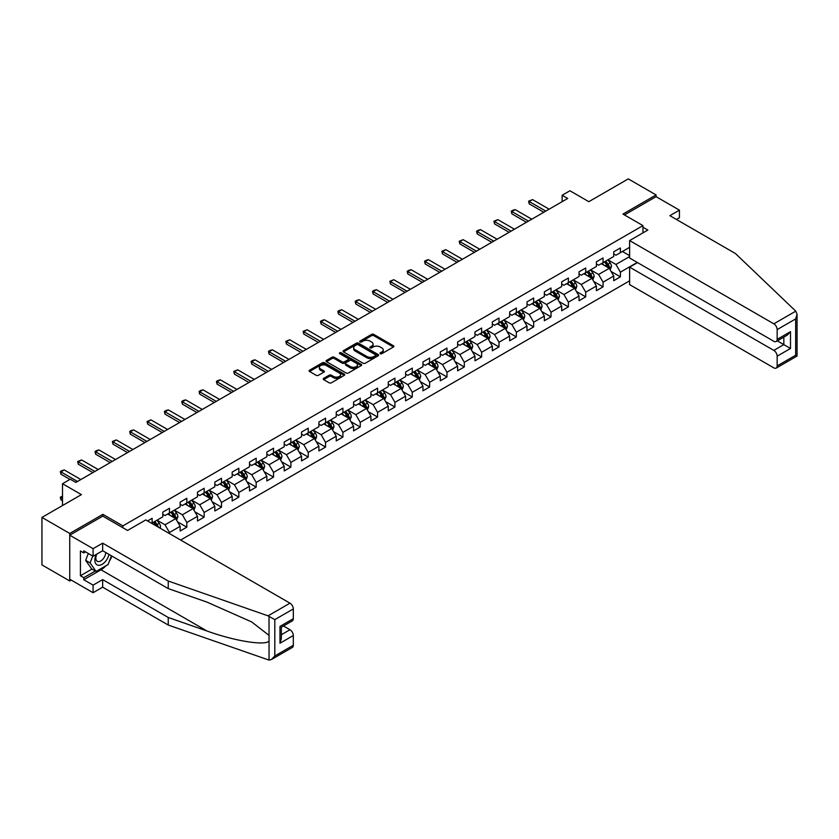 <?xml version="1.0" encoding="UTF-8"?>
<svg xmlns="http://www.w3.org/2000/svg" width="839" height="839" viewBox="0 0 839 839"><rect width="100%" height="100%" fill="white"/><g stroke="black" fill="none" stroke-linecap="round" stroke-linejoin="round"><path stroke-width="1.26" d="M380.287 353.691A1.08 0.619 0 0 0 381.818 353.691L393.418 347A1.542 0.891 0 0 0 393.869 346.371A1.542 0.891 0 0 0 393.418 345.741L373.774 334.394A1.542 0.891 0 0 0 371.583 334.394L359.994 341.095A1.08 0.619 0 0 0 361.525 341.976L363.025 341.106A4.94 2.853 0 0 1 370.009 341.106L371.646 342.05A4.94 2.853 0 0 1 373.093 344.063A4.94 2.853 0 0 1 371.646 346.088L370.146 346.947A1.08 0.619 0 0 0 371.667 347.828L373.166 346.968A4.94 2.853 0 0 1 380.151 346.968L381.787 347.912A4.94 2.853 0 0 1 383.234 349.926A4.94 2.853 0 0 1 381.787 351.94L380.287 352.81A1.08 0.619 0 0 0 380.287 353.691L380.287 352.81M323.676 378.379A1.542 0.891 0 0 0 323.225 379.008A1.542 0.891 0 0 0 323.676 379.637L329.192 382.815A1.542 0.891 0 0 0 331.374 382.815L344.252 375.379A1.542 0.891 0 0 0 344.703 374.75A1.542 0.891 0 0 0 344.252 374.121L324.609 362.784A1.542 0.891 0 0 0 322.428 362.784L309.549 370.219A1.542 0.891 0 0 0 309.098 370.848A1.542 0.891 0 0 0 309.549 371.478L316.209 375.316A1.542 0.891 0 0 0 318.39 375.316L323.896 372.138A1.542 0.891 0 0 0 324.347 371.509A1.542 0.891 0 0 0 323.896 370.88L320.603 368.971A4.132 2.381 0 0 1 319.386 367.283A4.132 2.381 0 0 1 321.935 365.08A4.132 2.381 0 0 1 326.434 365.605L339.365 373.061A4.132 2.381 0 0 1 340.582 374.75A4.132 2.381 0 0 1 338.033 376.952A4.132 2.381 0 0 1 333.534 376.438L331.374 375.19A1.542 0.891 0 0 0 329.192 375.19L323.676 378.379L323.676 379.637L329.192 376.48L329.192 375.19M676.433 219.461L679.433 217.731L679.433 210.149L656.088 196.672L656.088 194.942L628.296 178.896L588.821 201.675L569.922 190.768L562.14 195.256L567.699 198.465L75.856 482.435L70.298 479.226L62.516 483.715L62.516 505.539M102.872 516.195L102.872 514.338L69.742 533.457L41.95 517.411L81.414 494.632L62.516 483.715M102.872 514.338L122.882 525.885L642.968 225.618L642.968 232.875M656.088 194.942L622.958 214.071L642.968 225.618M363.13 363.224A1.542 0.891 0 0 0 365.311 363.224L378.19 355.788A1.542 0.891 0 0 0 378.641 355.159A1.542 0.891 0 0 0 378.19 354.53L358.547 343.182A1.542 0.891 0 0 0 356.365 343.182L343.487 350.618A1.542 0.891 0 0 0 343.036 351.247A1.542 0.891 0 0 0 343.487 351.877L363.13 363.224M340.152 353.922A1.08 0.619 0 0 1 341.253 354.079L341.253 352.8L361.221 364.325A1.542 0.891 0 0 1 361.672 364.955A1.542 0.891 0 0 1 361.221 365.584L348.342 373.019A1.542 0.891 0 0 1 346.161 373.019L326.518 361.682L326.518 360.413A1.542 0.891 0 0 0 326.067 361.053A1.542 0.891 0 0 0 326.518 361.682M326.518 360.413L332.024 357.236A1.542 0.891 0 0 1 334.216 357.236L342.176 361.84A1.542 0.891 0 0 0 344.357 361.84L348.017 359.721A1.542 0.891 0 0 0 348.468 359.092A1.542 0.891 0 0 0 348.017 358.463L339.722 353.68A1.08 0.619 0 0 1 341.253 352.8M69.742 533.457L69.742 580.966L41.95 564.909L41.95 517.411M122.882 527.752L122.882 525.885M180.647 540.043L629.628 280.824M629.628 247.316L620.399 252.644L620.399 247.956L613.729 251.805L613.729 256.493L603.052 262.659L603.052 257.972L596.382 261.82L596.382 266.508L585.716 272.675L585.716 267.987L579.046 271.836L579.046 276.524L568.37 282.68L568.37 278.003L561.7 281.852L561.7 286.539L551.024 292.696L551.024 288.008L544.354 291.867L544.354 296.545L533.677 302.711L533.677 298.023L527.007 301.872L527.007 306.56L516.342 312.727L516.342 308.039L509.672 311.888L509.672 316.576L498.995 322.732L498.995 318.054L492.325 321.903L492.325 326.591L481.649 332.747L481.649 328.059L474.979 331.919L474.979 336.596L464.313 342.763L464.313 338.075L457.633 341.924L457.633 346.612L446.967 352.779L446.967 348.091L440.297 351.94L440.297 356.627L429.62 362.784L429.62 358.106L422.95 361.955L422.95 366.643L412.274 372.799L412.274 368.111L405.604 371.971L405.604 376.648L394.938 382.815L394.938 378.127L388.268 381.976L388.268 386.664L377.592 392.83L377.592 388.142L370.922 391.991L370.922 396.679L360.246 402.846L360.246 398.158L353.576 402.007L353.576 406.695L342.899 412.851L342.899 408.173L336.229 412.022L336.229 416.71L325.563 422.866L325.563 418.179L318.893 422.038L318.893 426.715L308.217 432.882L308.217 428.194L301.547 432.043L301.547 436.731L290.871 442.898L290.871 438.21L284.201 442.059L284.201 446.747L273.535 452.903L273.535 448.225L266.854 452.074L266.854 456.762L256.189 462.918L256.189 458.23L249.519 462.09L249.519 466.767L238.842 472.934L238.842 468.246L232.172 472.095L232.172 476.783L221.496 482.949L221.496 478.261L214.826 482.11L214.826 486.798L204.16 492.954L204.16 488.277L197.49 492.126L197.49 496.814L186.814 502.97L186.814 498.282L180.144 502.142L180.144 506.819L169.468 512.986L169.468 508.298L162.797 512.147L162.797 516.834L152.121 523.001L152.121 518.313L147.57 520.946M637.241 262.429L620.399 272.161L620.399 276.839L613.729 280.698L613.729 276.01L603.052 282.166L603.052 286.854L596.382 290.703L596.382 286.026L585.716 292.182L585.716 296.87L579.046 300.719L579.046 296.031L568.37 302.197L568.37 306.885L561.7 310.734L561.7 306.046L551.024 312.213L551.024 316.89L544.354 320.75L544.354 316.062L533.677 322.218L533.677 326.906L527.007 330.755L527.007 326.077L516.342 332.234L516.342 336.921L509.672 340.77L509.672 336.082L498.995 342.249L498.995 346.937L492.325 350.786L492.325 346.098L481.649 352.265L481.649 356.953L474.979 360.801L474.979 356.114L464.313 362.28L464.313 366.958L457.633 370.817L457.633 366.129L446.967 372.285L446.967 376.973L440.297 380.822L440.297 376.145L429.62 382.301L429.62 386.989L422.95 390.838L422.95 386.15L412.274 392.316L412.274 397.004L405.604 400.853L405.604 396.165L394.938 402.332L394.938 407.009L388.268 410.869L388.268 406.181L377.592 412.337L377.592 417.025L370.922 420.874L370.922 416.196L360.246 422.353L360.246 427.041L353.576 430.889L353.576 426.202L342.899 432.368L342.899 437.056L336.229 440.905L336.229 436.217L325.563 442.384L325.563 447.061L318.893 450.921L318.893 446.233L308.217 452.389L308.217 457.077L301.547 460.926L301.547 456.248L290.871 462.404L290.871 467.092L284.201 470.941L284.201 466.253L273.535 472.42L273.535 477.108L266.854 480.957L266.854 476.269L256.189 482.435L256.189 487.123L249.519 490.972L249.519 486.284L238.842 492.451L238.842 497.128L232.172 500.988L232.172 496.3L221.496 502.456L221.496 507.144L214.826 510.993L214.826 506.316L204.16 512.472L204.16 517.16L197.49 521.009L197.49 516.321L186.814 522.487L186.814 527.175L180.144 531.024L180.144 526.336L169.468 532.503L169.468 533.594M167.695 514.013L175.697 518.638L165.021 524.794L157.019 520.18M162.797 514.265L165.021 515.555L169.468 512.986M165.021 524.794L169.468 532.503M175.697 518.638L180.144 526.336M185.031 503.998L193.043 508.623L182.367 514.779L174.365 510.164M180.144 504.26L182.367 505.539L186.814 502.97M182.367 514.779L186.814 522.487M193.043 508.623L197.49 516.321M202.377 493.982L210.379 498.607L199.713 504.774L191.701 500.149M197.49 494.244L199.713 495.524L204.16 492.954M199.713 504.774L204.16 512.472M210.379 498.607L214.826 506.316M219.724 483.977L227.726 488.592L217.049 494.758L209.047 490.133M214.826 484.229L217.049 485.519L221.496 482.949M217.049 494.758L221.496 502.456M227.726 488.592L232.172 496.3M237.059 473.962L245.072 478.587L234.396 484.743L226.394 480.118M232.172 474.213L234.396 475.503L238.842 472.934M234.396 484.743L238.842 492.451M245.072 478.587L249.519 486.284M254.406 463.946L262.408 468.571L251.742 474.727L243.73 470.113M249.519 464.208L251.742 465.488L256.189 462.918M251.742 474.727L256.189 482.435M262.408 468.571L266.854 476.269M271.752 453.93L279.754 458.555L269.078 464.722L261.076 460.097M266.854 454.193L269.078 455.472L273.535 452.903M269.078 464.722L273.535 472.42M279.754 458.555L284.201 466.253M289.098 443.925L297.1 448.54L286.424 454.707L278.422 450.082M284.201 444.177L286.424 445.457L290.871 442.898M286.424 454.707L290.871 462.404M297.1 448.54L301.547 456.248M306.434 433.91L314.447 438.524L303.77 444.691L295.768 440.066M301.547 434.162L303.77 435.451L308.217 432.882M303.77 444.691L308.217 452.389M314.447 438.524L318.893 446.233M323.781 423.894L331.783 428.519L321.117 434.675L313.104 430.061M318.893 424.156L321.117 425.436L325.563 422.866M321.117 434.675L325.563 442.384M331.783 428.519L336.229 436.217M341.127 413.879L349.129 418.504L338.453 424.66L330.451 420.045M336.229 414.141L338.453 415.42L342.899 412.851M338.453 424.66L342.899 432.368M349.129 418.504L353.576 426.202M358.473 403.863L366.475 408.488L355.799 414.655L347.797 410.03M353.576 404.125L355.799 405.405L360.246 402.846M355.799 414.655L360.246 422.353M366.475 408.488L370.922 416.196M375.809 393.858L383.822 398.473L373.145 404.639L365.143 400.014M370.922 394.11L373.145 395.4L377.592 392.83M373.145 404.639L377.592 412.337M383.822 398.473L388.268 406.181M393.155 383.843L401.157 388.467L390.492 394.624L382.479 390.009M388.268 384.094L390.492 385.384L394.938 382.815M390.492 394.624L394.938 402.332M401.157 388.467L405.604 396.165M410.502 373.827L418.504 378.452L407.827 384.608L399.825 379.994M405.604 374.089L407.827 375.369L412.274 372.799M407.827 384.608L412.274 392.316M418.504 378.452L422.95 386.15M427.838 363.811L435.85 368.436L425.174 374.603L417.172 369.978M422.95 364.074L425.174 365.353L429.62 362.784M425.174 374.603L429.62 382.301M435.85 368.436L440.297 376.145M445.184 353.806L453.186 358.421L442.52 364.587L434.508 359.962M440.297 354.058L442.52 355.348L446.967 352.779M442.52 364.587L446.967 372.285M453.186 358.421L457.633 366.129M462.53 343.791L470.532 348.416L459.856 354.572L451.854 349.947M457.633 344.042L459.856 345.332L464.313 342.763M459.856 354.572L464.313 362.28M470.532 348.416L474.979 356.114M479.877 333.775L487.879 338.4L477.202 344.556L469.2 339.942M474.979 334.037L477.202 335.317L481.649 332.747M477.202 344.556L481.649 352.265M487.879 338.4L492.325 346.098M497.212 323.76L505.225 328.385L494.549 334.551L486.547 329.926M492.325 324.022L494.549 325.301L498.995 322.732M494.549 334.551L498.995 342.249M505.225 328.385L509.672 336.082M514.559 313.755L522.561 318.369L511.895 324.536L503.882 319.911M509.672 314.006L511.895 315.286L516.342 312.727M511.895 324.536L516.342 332.234M522.561 318.369L527.007 326.077M531.905 303.739L539.907 308.353L529.231 314.52L521.229 309.895M527.007 303.991L529.231 305.281L533.677 302.711M529.231 314.52L533.677 322.218M539.907 308.353L544.354 316.062M549.251 293.723L557.253 298.348L546.577 304.505L538.575 299.89M544.354 293.975L546.577 295.265L551.024 292.696M546.577 304.505L551.024 312.213M557.253 298.348L561.7 306.046M566.587 283.708L574.6 288.333L563.923 294.489L555.921 289.875M561.7 283.97L563.923 285.25L568.37 282.68M563.923 294.489L568.37 302.197M574.6 288.333L579.046 296.031M583.934 273.692L591.935 278.317L581.27 284.484L573.257 279.859M579.046 273.954L581.27 275.234L585.716 272.675M581.27 284.484L585.716 292.182M591.935 278.317L596.382 286.026M601.28 263.687L609.282 268.302L598.606 274.468L590.604 269.843M596.382 263.939L598.606 265.229L603.052 262.659M598.606 274.468L603.052 282.166M609.282 268.302L613.729 276.01M629.628 256.556L615.952 264.453L607.95 259.828M622.402 251.49L629.628 255.664M613.729 253.923L615.952 255.213L620.399 252.644M615.952 264.453L620.399 272.161M69.742 580.966L71.242 580.095M562.14 195.256L562.14 201.675M611.117 271.479L620.399 276.839M593.771 281.495L603.052 286.854M576.424 291.511L585.716 296.87M559.089 301.526L568.37 306.885M541.742 311.531L551.024 316.89M524.396 321.547L533.677 326.906M507.06 331.562L516.342 336.921M489.714 341.578L498.995 346.937M472.367 351.593L481.649 356.953M455.021 361.599L464.313 366.958M437.685 371.614L446.967 376.973M420.339 381.63L429.62 386.989M402.993 391.645L412.274 397.004M385.646 401.65L394.938 407.009M368.311 411.666L377.592 417.025M350.964 421.681L360.246 427.041M333.618 431.697L342.899 437.056M316.282 441.702L325.563 447.061M298.936 451.718L308.217 457.077M281.589 461.733L290.871 467.092M264.243 471.749L273.535 477.108M246.907 481.764L256.189 487.123M229.561 491.769L238.842 497.128M212.215 501.785L221.496 507.144M194.868 511.8L204.16 517.16M177.532 521.816L186.814 527.175M380.717 353.848L381.787 353.229A4.94 2.853 0 0 0 383.234 351.216L383.234 349.926M373.093 344.063L373.093 345.353A4.94 2.853 0 0 1 371.646 347.367L370.576 347.986M393.397 347.01L373.774 335.684A1.542 0.891 0 0 0 371.583 335.684L360.424 342.123M378.19 354.53L378.19 355.788L358.547 344.472A1.542 0.891 0 0 0 356.365 344.472L343.508 351.898M375.463 355.6A1.08 0.619 0 0 0 375.463 354.719L358.222 344.766A1.08 0.619 0 0 0 356.69 344.766L355.107 345.678A4.94 2.853 0 0 0 353.659 347.692A4.94 2.853 0 0 0 355.107 349.706L366.895 356.512A4.94 2.853 0 0 0 373.879 356.512L375.463 355.6L375.463 356.879A1.08 0.619 0 0 0 375.778 356.439L375.778 355.159M353.659 347.692L353.659 348.972A4.94 2.853 0 0 0 355.107 350.996L355.107 349.706M375.463 356.879L373.879 357.792A4.94 2.853 0 0 1 366.895 357.792L355.107 350.996M326.539 361.693L332.024 358.515L332.024 357.236M348.468 359.092L348.468 360.382A1.542 0.891 0 0 1 348.017 361.011L344.357 363.119A1.542 0.891 0 0 1 342.176 363.119L334.216 358.515A1.542 0.891 0 0 0 332.024 358.515M341.253 354.079L361.2 365.594M350.44 366.612A4.132 2.381 0 0 0 354.939 367.125A4.132 2.381 0 0 0 357.487 364.923A4.132 2.381 0 0 0 356.281 363.235L351.73 360.602A1.542 0.891 0 0 0 349.548 360.602L345.888 362.721A1.542 0.891 0 0 0 345.437 363.35A1.542 0.891 0 0 0 345.888 363.979L350.44 366.612L350.44 367.891A4.132 2.381 0 0 0 354.939 368.405A4.132 2.381 0 0 0 357.487 366.203L357.487 364.923M345.437 363.35L345.437 364.629A1.542 0.891 0 0 0 345.888 365.259L345.888 363.979M350.44 367.891L345.888 365.259M340.582 374.75L340.582 376.04A4.132 2.381 0 0 1 338.033 378.242A4.132 2.381 0 0 1 333.534 377.718L331.374 376.48A1.542 0.891 0 0 0 329.192 376.48M319.386 367.283L319.386 368.573A4.132 2.381 0 0 0 320.603 370.251L320.603 368.971M323.875 372.149L320.603 370.251M344.252 374.121L344.252 375.379L324.609 364.063A1.542 0.891 0 0 0 322.428 364.063L309.57 371.488M610.163 269.822L611.484 266.498A4.164 2.402 -120 0 0 610.152 262.943L607.856 259.88M603.86 265.176L602.297 263.089M604.416 261.873L606.702 264.935A4.164 2.402 60 0 1 607.897 267.442L609.229 266.676A4.164 2.402 -120 0 0 608.044 264.17L605.748 261.107M604.699 261.705L607.247 265.103A2.118 1.227 60 0 1 607.635 265.753L609.229 266.676M545.801 211.113L529.21 201.538L529.21 203.846L528.601 201.182L532.545 199.609L549.136 209.194M543.798 212.267L529.21 203.846M532.545 199.609L529.21 201.538L528.601 201.182M96.275 554.411A10.215 5.904 120 0 0 98.488 565.308A10.215 5.904 120 0 0 109.018 554.401M96.821 554.097A6.995 4.038 120 0 0 97.282 561.291A6.995 4.038 120 0 0 98.31 561.606A6.995 4.038 120 0 0 105.724 552.502M111.472 555.827L108.095 564.532L96.097 571.464L91.65 568.894L85.641 560.358L88.315 553.488M96.097 571.464L90.098 562.917L92.762 556.058M85.641 560.358L90.098 562.917M795.771 311.154L797.05 314.268L795.666 318.914L777.155 329.601A4.719 2.727 -120 0 0 773.82 323.823L795.771 311.154L735.467 253.546L669.868 215.675L679.433 210.149M637.525 262.597L629.628 267.148L629.628 284.61L773.82 367.86A4.719 2.727 -120 0 0 776.18 368.09A4.719 2.727 -120 0 0 777.155 365.93L777.155 356.176A4.719 2.727 -120 0 0 773.82 350.398L783.825 344.619L790.495 348.479L777.155 356.176M629.628 267.148L773.82 350.398M642.968 227.222L647.855 230.054L629.628 240.573L629.628 258.034L773.82 341.284A4.719 2.727 -120 0 0 776.18 341.515A4.719 2.727 -120 0 0 777.155 339.365L777.155 329.601M629.628 240.573L773.82 323.823M656.088 196.672L624.457 214.931M777.313 340.865L783.825 344.619L783.825 337.1M777.155 339.365L790.495 331.657L787.16 335.181L776.18 341.515M777.155 365.93L795.666 355.243L796.368 355.652M105.882 565.811A17.692 10.215 -60 0 1 100.984 569.796L83.753 579.739L93.087 585.129L102.652 579.613L168.251 617.483L168.251 625.055L269.036 660.104L271.469 659.485L274.804 655.962L293.314 645.275A4.719 2.727 60 0 1 292.339 647.435L271.469 659.485M168.251 617.483L207.013 631.012C234.553 641.017 265.418 645.988 269.036 640.996L269.036 635.406L251.71 621.951L207.013 602.129L168.251 588.6L102.652 550.73L93.087 556.247L83.753 550.856L83.753 552.911L80.418 550.982L80.418 575.764L83.753 577.683L95.321 571.013M93.087 585.129L93.087 592.712L69.742 579.225L69.742 535.198L102.767 516.132L127.559 530.447L145.787 519.918L289.979 603.168A4.719 2.727 60 0 1 293.314 608.946L293.314 618.7A4.719 2.727 60 0 1 292.339 620.86L281.359 627.205L281.359 638.573L279.974 643.219L279.974 626.408C281.778 627.446 281.778 627.446 279.974 626.408L293.314 618.7M102.652 579.613L102.652 587.185L93.087 592.712M168.251 625.055L102.652 587.185M293.314 608.946L274.804 619.633L268.04 615.836L168.251 581.028L102.652 543.158L93.087 548.675L93.087 556.247M93.087 548.675L69.742 535.198M83.753 579.739L83.753 577.683M102.652 543.158L102.652 550.73M168.251 581.028L168.251 588.6M281.359 634.724L289.979 629.743A4.719 2.727 60 0 1 293.314 635.522L293.314 645.275M289.979 629.743L283.467 625.978M111.912 556.068A17.692 10.215 -60 0 1 109.395 561.176M85.536 551.884L83.753 552.911M80.418 575.764L91.986 569.083M592.816 279.838L594.138 276.513A4.164 2.402 -120 0 0 592.806 272.958L590.52 269.896M586.513 275.192L584.951 273.105M587.069 271.888L589.366 274.951A4.164 2.402 60 0 1 590.551 277.457L591.894 276.681A4.164 2.402 -120 0 0 590.698 274.185L588.401 271.112M587.363 271.721L589.901 275.119A2.118 1.227 60 0 1 590.289 275.758L591.894 276.681M575.47 289.854L576.792 286.519A4.164 2.402 -120 0 0 575.47 282.974L573.173 279.911M569.167 285.197L567.615 283.121M569.723 281.904L572.02 284.966A4.164 2.402 60 0 1 573.215 287.473L574.547 286.697A4.164 2.402 -120 0 0 573.352 284.19L571.055 281.128M570.017 281.736L572.565 285.134A2.118 1.227 60 0 1 572.943 285.774L574.547 286.697M528.455 221.129L511.874 211.554L511.874 213.861L511.255 211.197L512.923 210.232L515.209 209.624L531.79 219.199M526.452 222.283L511.874 213.861M515.209 209.624L511.874 211.554L511.255 211.197M511.108 231.145L494.528 221.569L494.528 223.877L493.919 221.213L497.863 219.64L514.443 229.215M509.116 232.298L494.528 223.877M497.863 219.64L494.528 221.569L493.919 221.213M558.134 299.869L559.456 296.534A4.164 2.402 -120 0 0 558.124 292.989L555.827 289.927M551.831 295.213L550.269 293.136M552.377 291.909L554.673 294.982A4.164 2.402 60 0 1 555.869 297.478L557.201 296.712A4.164 2.402 -120 0 0 556.005 294.206L553.719 291.143M552.67 291.741L555.219 295.139A2.118 1.227 60 0 1 555.607 295.789L557.201 296.712M540.788 309.885L542.109 306.55A4.164 2.402 -120 0 0 540.777 303.005L538.481 299.932M534.485 305.228L532.922 303.141M535.041 301.925L537.338 304.987A4.164 2.402 60 0 1 538.523 307.493L539.855 306.728A4.164 2.402 -120 0 0 538.669 304.221L536.373 301.159M535.324 301.757L537.872 305.155A2.118 1.227 60 0 1 538.26 305.805L539.855 306.728M523.442 319.89L524.763 316.565A4.164 2.402 -120 0 0 523.431 313.01L521.145 309.948M517.139 315.244L515.586 313.157M517.694 311.94L519.991 315.003A4.164 2.402 60 0 1 521.187 317.509L522.519 316.743A4.164 2.402 -120 0 0 521.323 314.237L519.026 311.175M517.988 311.772L520.526 315.17A2.118 1.227 60 0 1 520.914 315.81L522.519 316.743M493.772 241.15L477.181 231.574L477.181 233.892L476.573 231.228L478.24 230.264L480.516 229.655L497.108 239.23M491.769 242.314L477.181 233.892M480.516 229.655L477.181 231.574L476.573 231.228M476.426 251.165L459.835 241.59L459.835 243.897L459.227 241.233L463.17 239.66L479.761 249.246M474.423 252.319L459.835 243.897M463.17 239.66L459.835 241.59L459.227 241.233M459.08 261.181L442.499 251.606L442.499 253.913L441.88 251.249L445.834 249.676L462.415 259.251M457.077 262.334L442.499 253.913M445.834 249.676L442.499 251.606L441.88 251.249M506.095 329.905L507.417 326.57A4.164 2.402 -120 0 0 506.095 323.025L503.799 319.963M499.792 325.249L498.24 323.172M500.348 321.956L502.645 325.018A4.164 2.402 60 0 1 503.84 327.525L505.172 326.749A4.164 2.402 -120 0 0 503.977 324.242L501.68 321.18M500.642 321.788L503.19 325.186A2.118 1.227 60 0 1 503.568 325.826L505.172 326.749M441.744 271.196L425.153 261.621L425.153 263.928L424.544 261.265L426.212 260.3L428.488 259.691L445.079 269.267M439.741 272.35L425.153 263.928M428.488 259.691L425.153 261.621L424.544 261.265M488.759 339.921L490.081 336.586A4.164 2.402 -120 0 0 488.749 333.041L486.452 329.979M482.456 335.264L480.894 333.188M483.012 331.971L485.299 335.034A4.164 2.402 60 0 1 486.494 337.54L487.826 336.764A4.164 2.402 -120 0 0 486.641 334.258L484.344 331.195M483.295 331.804L485.844 335.201A2.118 1.227 60 0 1 486.232 335.841L487.826 336.764M424.398 281.212L407.806 271.626L407.806 273.944L407.198 271.28L408.866 270.315L411.141 269.707L427.733 279.282M422.395 282.365L407.806 273.944M411.141 269.707L407.806 271.626L407.198 271.28M471.413 349.936L472.735 346.601A4.164 2.402 -120 0 0 471.403 343.057L469.106 339.994M465.11 345.28L463.548 343.203M465.666 341.976L467.963 345.039A4.164 2.402 60 0 1 469.148 347.545L470.49 346.78A4.164 2.402 -120 0 0 469.295 344.273L466.998 341.211M465.949 341.809L468.498 345.207A2.118 1.227 60 0 1 468.886 345.857L470.49 346.78M407.051 291.217L390.46 281.642L390.46 283.949L389.852 281.285L393.795 279.723L410.386 289.298M405.048 292.371L390.46 283.949M393.795 279.723L390.46 281.642L389.852 281.285M454.067 359.941L455.388 356.617A4.164 2.402 -120 0 0 454.067 353.062L451.77 349.999M447.764 355.296L446.212 353.209M448.32 351.992L450.616 355.054A4.164 2.402 60 0 1 451.812 357.561L453.144 356.795A4.164 2.402 -120 0 0 451.948 354.289L449.652 351.226M448.613 351.824L451.151 355.222A2.118 1.227 60 0 1 451.539 355.872L453.144 356.795M389.705 301.232L373.124 291.657L373.124 293.965L372.506 291.301L374.173 290.336L376.459 289.728L393.04 299.303M387.712 302.386L373.124 293.965M376.459 289.728L373.124 291.657L372.506 291.301M436.72 369.957L438.052 366.622A4.164 2.402 -120 0 0 436.72 363.077L434.424 360.015M430.428 365.311L428.865 363.224M430.973 362.008L433.27 365.07A4.164 2.402 60 0 1 434.466 367.576L435.798 366.8A4.164 2.402 -120 0 0 434.602 364.294L432.316 361.231M431.267 361.84L433.815 365.238A2.118 1.227 60 0 1 434.203 365.877L435.798 366.8M372.369 311.248L355.778 301.673L355.778 303.98L355.17 301.316L356.837 300.352L359.113 299.743L375.704 309.318M370.366 312.402L355.778 303.98M359.113 299.743L355.778 301.673L355.17 301.316M419.385 379.973L420.706 376.638A4.164 2.402 -120 0 0 419.374 373.093L417.077 370.03M413.082 375.316L411.519 373.24M413.637 372.023L415.924 375.085A4.164 2.402 60 0 1 417.119 377.592L418.451 376.816A4.164 2.402 -120 0 0 417.266 374.309L414.969 371.247M413.921 371.855L416.469 375.253A2.118 1.227 60 0 1 416.857 375.893L418.451 376.816M355.023 321.264L338.432 311.678L338.432 313.996L337.823 311.332L339.491 310.367L341.767 309.759L358.358 319.334M353.02 322.417L338.432 313.996M341.767 309.759L338.432 311.678L337.823 311.332M402.038 389.988L403.36 386.653A4.164 2.402 -120 0 0 402.028 383.108L399.742 380.046M395.735 385.332L394.173 383.255M396.291 382.028L398.588 385.091A4.164 2.402 60 0 1 399.773 387.597L401.115 386.831A4.164 2.402 -120 0 0 399.92 384.325L397.623 381.263M396.585 381.86L399.123 385.258A2.118 1.227 60 0 1 399.511 385.909L401.115 386.831M337.677 331.269L321.096 321.694L321.096 324.011L320.477 321.347L322.145 320.383L324.431 319.774L341.012 329.349M335.673 332.433L321.096 324.011M324.431 319.774L321.096 321.694L320.477 321.347M384.692 399.993L386.013 396.669A4.164 2.402 -120 0 0 384.692 393.113L382.395 390.051M378.389 395.347L376.837 393.26M378.945 392.044L381.242 395.106A4.164 2.402 60 0 1 382.437 397.613L383.769 396.847A4.164 2.402 -120 0 0 382.574 394.34L380.277 391.278M379.238 391.876L381.787 395.274A2.118 1.227 60 0 1 382.164 395.924L383.769 396.847M320.33 341.284L303.749 331.709L303.749 334.016L303.141 331.353L307.084 329.779L323.665 339.365M318.338 342.438L303.749 334.016M307.084 329.779L303.749 331.709L303.141 331.353M367.356 410.009L368.678 406.684A4.164 2.402 -120 0 0 367.346 403.129L365.049 400.067M361.053 405.363L359.491 403.276M361.599 402.059L363.895 405.122A4.164 2.402 60 0 1 365.091 407.628L366.423 406.852A4.164 2.402 -120 0 0 365.227 404.356L362.941 401.283M361.892 401.891L364.441 405.289A2.118 1.227 60 0 1 364.829 405.929L366.423 406.852M302.994 351.3L286.403 341.725L286.403 344.032L285.795 341.368L289.738 339.795L306.329 349.37M300.991 352.453L286.403 344.032M289.738 339.795L286.403 341.725L285.795 341.368M350.01 420.024L351.331 416.689A4.164 2.402 -120 0 0 349.999 413.145L347.703 410.082M343.707 415.368L342.144 413.291M344.263 412.075L346.559 415.137A4.164 2.402 60 0 1 347.745 417.644L349.076 416.868A4.164 2.402 -120 0 0 347.891 414.361L345.595 411.299M344.546 411.907L347.094 415.305A2.118 1.227 60 0 1 347.482 415.945L349.076 416.868M285.648 361.315L269.057 351.74L269.057 354.048L268.449 351.384L270.116 350.419L272.392 349.811L288.983 359.386M283.645 362.469L269.057 354.048M272.392 349.811L269.057 351.74L268.449 351.384M332.663 430.04L333.985 426.705A4.164 2.402 -120 0 0 332.653 423.16L330.367 420.098M326.361 425.383L324.808 423.307M326.916 422.08L329.213 425.153A4.164 2.402 60 0 1 330.409 427.649L331.741 426.883A4.164 2.402 -120 0 0 330.545 424.377L328.248 421.314M327.21 421.912L329.748 425.31A2.118 1.227 60 0 1 330.136 425.96L331.741 426.883M268.302 371.32L251.721 361.745L251.721 364.063L251.102 361.399L252.77 360.434L255.056 359.826L271.637 369.401M266.299 372.485L251.721 364.063M255.056 359.826L251.721 361.745L251.102 361.399M315.317 440.056L316.639 436.72A4.164 2.402 -120 0 0 315.317 433.176L313.02 430.103M309.014 435.399L307.462 433.323M309.57 432.095L311.867 435.158A4.164 2.402 60 0 1 313.062 437.664L314.394 436.899A4.164 2.402 -120 0 0 313.199 434.392L310.902 431.33M309.864 431.928L312.412 435.326A2.118 1.227 60 0 1 312.79 435.976L314.394 436.899M250.966 381.336L234.375 371.761L234.375 374.068L233.766 371.404L237.71 369.831L254.301 379.417M248.963 382.49L234.375 374.068M237.71 369.831L234.375 371.761L233.766 371.404M297.981 450.061L299.303 446.736A4.164 2.402 -120 0 0 297.971 443.181L295.674 440.118M291.678 445.415L290.116 443.328M292.234 442.111L294.52 445.173A4.164 2.402 60 0 1 295.716 447.68L297.048 446.914A4.164 2.402 -120 0 0 295.863 444.408L293.566 441.345M292.517 441.943L295.066 445.341A2.118 1.227 60 0 1 295.454 445.991L297.048 446.914M233.62 391.352L217.028 381.776L217.028 384.084L216.42 381.42L218.088 380.455L220.363 379.847L236.955 389.422M231.616 392.505L217.028 384.084M220.363 379.847L217.028 381.776L216.42 381.42M280.635 460.076L281.956 456.741A4.164 2.402 -120 0 0 280.625 453.196L278.328 450.134M274.332 455.42L272.769 453.343M274.888 452.127L277.185 455.189A4.164 2.402 60 0 1 278.37 457.695L279.712 456.919A4.164 2.402 -120 0 0 278.517 454.413L276.22 451.351M275.171 451.959L277.719 455.357A2.118 1.227 60 0 1 278.108 455.997L279.712 456.919M216.273 401.367L199.682 391.792L199.682 394.099L199.074 391.435L200.741 390.471L203.017 389.862L219.608 399.437M214.27 402.521L199.682 394.099M203.017 389.862L199.682 391.792L199.074 391.435M263.289 470.092L264.61 466.757A4.164 2.402 -120 0 0 263.278 463.212L260.992 460.15M256.986 465.435L255.434 463.359M257.542 462.142L259.838 465.205A4.164 2.402 60 0 1 261.034 467.711L262.366 466.935A4.164 2.402 -120 0 0 261.17 464.428L258.873 461.366M257.835 461.974L260.373 465.372A2.118 1.227 60 0 1 260.761 466.012L262.366 466.935M198.927 411.383L182.346 401.797L182.346 404.115L181.727 401.451L183.395 400.486L185.681 399.878L202.262 409.453M196.934 412.536L182.346 404.115M185.681 399.878L182.346 401.797L181.727 401.451M245.942 480.107L247.274 476.772A4.164 2.402 -120 0 0 245.942 473.227L243.646 470.165M239.65 475.451L238.087 473.374M240.195 472.147L242.492 475.21A4.164 2.402 60 0 1 243.688 477.716L245.019 476.951A4.164 2.402 -120 0 0 243.824 474.444L241.538 471.382M240.489 471.979L243.037 475.377A2.118 1.227 60 0 1 243.425 476.028L245.019 476.951M181.591 421.388L165 411.813L165 414.13L164.392 411.467L166.059 410.502L168.335 409.893L184.926 419.469M179.588 422.541L165 414.13M168.335 409.893L165 411.813L164.392 411.467M228.607 490.112L229.928 486.788A4.164 2.402 -120 0 0 228.596 483.233L226.299 480.17M222.304 485.466L220.741 483.379M222.859 482.163L225.146 485.225A4.164 2.402 60 0 1 226.341 487.732L227.673 486.966A4.164 2.402 -120 0 0 226.488 484.46L224.191 481.397M223.143 481.995L225.691 485.393A2.118 1.227 60 0 1 226.079 486.043L227.673 486.966M164.245 431.403L147.654 421.828L147.654 424.135L147.045 421.472L150.989 419.899L167.58 429.474M162.242 432.557L147.654 424.135M150.989 419.899L147.654 421.828L147.045 421.472M211.26 500.128L212.582 496.793A4.164 2.402 -120 0 0 211.25 493.248L208.963 490.186M204.957 495.482L203.395 493.395M205.513 492.178L207.81 495.241A4.164 2.402 60 0 1 208.995 497.747L210.337 496.971A4.164 2.402 -120 0 0 209.142 494.465L206.845 491.402M205.807 492.011L208.345 495.409A2.118 1.227 60 0 1 208.733 496.048L210.337 496.971M146.898 441.419L130.318 431.844L130.318 434.151L129.699 431.487L131.366 430.522L133.653 429.914L150.233 439.489M144.895 442.573L130.318 434.151M133.653 429.914L130.318 431.844L129.699 431.487M193.914 510.143L195.235 506.808A4.164 2.402 -120 0 0 193.914 503.264L191.617 500.201M187.611 505.487L186.059 503.41M188.167 502.194L190.463 505.256A4.164 2.402 60 0 1 191.659 507.763L192.991 506.987A4.164 2.402 -120 0 0 191.795 504.48L189.499 501.418M188.46 502.026L191.009 505.424A2.118 1.227 60 0 1 191.386 506.064L192.991 506.987M129.552 451.434L112.971 441.849L112.971 444.167L112.353 441.503L116.306 439.93L132.887 449.505M127.559 452.588L112.971 444.167M116.306 439.93L112.971 441.849L112.353 441.503M176.578 520.159L177.899 516.824A4.164 2.402 -120 0 0 176.568 513.279L174.271 510.217M170.275 515.503L168.712 513.426M170.82 512.199L173.117 515.261A4.164 2.402 60 0 1 174.313 517.768L175.645 517.002A4.164 2.402 -120 0 0 174.449 514.496L172.163 511.433M171.114 512.031L173.663 515.429A2.118 1.227 60 0 1 174.051 516.079L175.645 517.002M112.216 461.44L95.625 451.864L95.625 454.182L95.017 451.518L96.684 450.553L98.96 449.945L115.551 459.52M110.213 462.604L95.625 454.182M98.96 449.945L95.625 451.864L95.017 451.518M160.092 528.171L160.553 526.84A4.164 2.402 -120 0 0 159.221 523.295L156.924 520.222M158.33 527.154L158.298 527.018A4.164 2.402 -120 0 0 157.113 524.511L154.816 521.449M153.768 522.047L156.316 525.445A2.118 1.227 60 0 1 156.704 526.095L158.298 527.018M153.485 522.215L155.781 525.277A4.164 2.402 60 0 1 156.211 525.938M94.87 471.455L78.279 461.88L78.279 464.187L77.67 461.523L81.614 459.95L98.205 469.536M92.867 472.609L78.279 464.187M81.614 459.95L78.279 461.88L77.67 461.523M62.516 496.657L60.943 497.569L62.516 498.481M60.943 499.876L60.324 497.6L60.943 497.569L60.943 499.876L62.516 500.789M60.324 497.212L62.516 496.111M77.524 481.471L60.943 471.896L60.943 474.203L60.324 471.539L61.992 470.574L64.278 469.966L80.859 479.541M69.962 479.415L60.943 474.203M64.278 469.966L60.943 471.896L60.324 471.539M381.787 353.229L381.787 351.94M370.146 347.828L370.146 346.947M371.646 347.367L371.646 346.088M359.994 341.976L359.994 341.095M371.583 335.684L371.583 334.394M373.774 335.684L373.774 334.394M393.418 347L393.418 345.741M343.487 351.877L343.487 350.618M356.365 344.472L356.365 343.182M358.547 344.472L358.547 343.182M366.895 357.792L366.895 356.512M373.879 357.792L373.879 356.512M334.216 358.515L334.216 357.236M342.176 363.119L342.176 361.84M344.357 363.119L344.357 361.84M348.017 361.011L348.017 359.721M361.221 365.584L361.221 364.325M331.374 376.48L331.374 375.19M333.534 377.718L333.534 376.438M323.896 372.138L323.896 370.88M309.549 371.478L309.549 370.219M322.428 364.063L322.428 362.784M324.609 364.063L324.609 362.784M608.873 268.071L611.453 266.571M608.044 264.17L610.152 262.943M605.076 265.879L606.702 264.935M795.666 355.243L795.666 318.914M790.495 331.657L790.495 348.479M269.036 660.104L269.036 640.996M269.036 635.406L269.036 616.298M274.804 619.633L274.804 655.962M293.314 635.522L279.974 643.219M268.04 615.836L289.979 603.168M100.984 569.796L207.013 631.012M591.526 278.087L594.117 276.587M590.698 274.185L592.806 272.958M587.73 275.895L589.366 274.951M574.18 288.092L576.771 286.602M573.352 284.19L575.47 282.974M570.394 285.9L572.02 284.966M556.844 298.107L559.424 296.618M556.005 294.206L558.124 292.989M553.048 295.915L554.673 294.982M539.498 308.123L542.078 306.634M538.669 304.221L540.777 303.005M535.702 305.931L537.338 304.987M522.152 318.138L524.742 316.639M521.323 314.237L523.431 313.01M518.355 315.946L519.991 315.003M504.805 328.143L507.396 326.654M503.977 324.242L506.095 323.025M501.019 325.962L502.645 325.018M487.469 338.159L490.049 336.67M486.641 334.258L488.749 333.041M483.673 335.967L485.299 335.034M470.123 348.175L472.703 346.685M469.295 344.273L471.403 343.057M466.327 345.983L467.963 345.039M452.777 358.19L455.367 356.69M451.948 354.289L454.067 353.062M448.991 355.998L450.616 355.054M435.431 368.195L438.021 366.706M434.602 364.294L436.72 363.077M431.645 366.014L433.27 365.07M418.095 378.211L420.675 376.721M417.266 374.309L419.374 373.093M414.298 376.019L415.924 375.085M400.748 388.226L403.328 386.737M399.92 384.325L402.028 383.108M396.952 386.034L398.588 385.091M383.402 398.242L385.992 396.742M382.574 394.34L384.692 393.113M379.616 396.05L381.242 395.106M366.066 408.257L368.646 406.758M365.227 404.356L367.346 403.129M362.27 406.066L363.895 405.122M348.72 418.262L351.3 416.773M347.891 414.361L349.999 413.145M344.923 416.071L346.559 415.137M331.374 428.278L333.964 426.789M330.545 424.377L332.653 423.16M327.577 426.086L329.213 425.153M314.027 438.294L316.618 436.804M313.199 434.392L315.317 433.176M310.241 436.102L311.867 435.158M296.691 448.309L299.271 446.809M295.863 444.408L297.971 443.181M292.895 446.117L294.52 445.173M279.345 458.314L281.925 456.825M278.517 454.413L280.625 453.196M275.549 456.133L277.185 455.189M261.999 468.33L264.589 466.841M261.17 464.428L263.278 463.212M258.202 466.138L259.838 465.205M244.652 478.345L247.243 476.856M243.824 474.444L245.942 473.227M240.866 476.153L242.492 475.21M227.317 488.361L229.896 486.861M226.488 484.46L228.596 483.233M223.52 486.169L225.146 485.225M209.97 498.366L212.55 496.877M209.142 494.465L211.25 493.248M206.174 496.185L207.81 495.241M192.624 508.382L195.214 506.892M191.795 504.48L193.914 503.264M188.838 506.19L190.463 505.256M175.288 518.397L177.868 516.908M174.449 514.496L176.568 513.279M171.492 516.205L173.117 515.261M159.221 527.668L160.522 526.913M157.113 524.511L159.221 523.295M797.05 314.268L797.05 356.04L776.18 368.09"/></g></svg>
